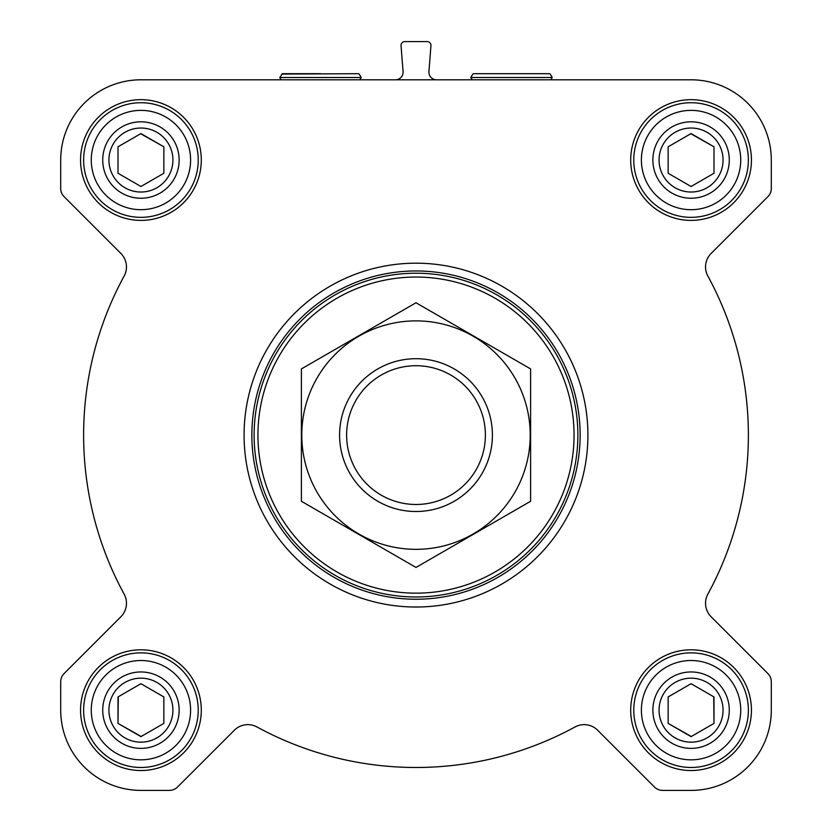 <?xml version="1.0" encoding="UTF-8"?>
<svg xmlns="http://www.w3.org/2000/svg" width="832" height="832" viewBox="0 0 832 832"><rect width="100%" height="100%" fill="white"/><g stroke="black" fill="none" stroke-linecap="round" stroke-linejoin="round"><path stroke-width="1.25" d="M691.07 79.799L140.93 79.799A80.226 80.226 0 0 0 60.705 160.035L60.705 188.521A11.461 11.461 0 0 0 64.064 196.622L120.869 253.427A19.105 19.105 0 0 1 124.134 276.078A332.374 332.374 0 0 0 124.134 594.131A19.105 19.105 0 0 1 120.869 616.772L64.064 673.587A11.461 11.461 0 0 0 60.705 681.689L60.705 710.174A80.226 80.226 0 0 0 140.93 790.4L169.416 790.4A11.461 11.461 0 0 0 177.518 787.041L234.333 730.236A19.105 19.105 0 0 1 256.974 726.97A332.374 332.374 0 0 0 575.026 726.97A19.105 19.105 0 0 1 597.667 730.236L654.482 787.041A11.461 11.461 0 0 0 662.584 790.4L691.07 790.4A80.226 80.226 0 0 0 771.295 710.174L771.295 681.689A11.461 11.461 0 0 0 767.936 673.587L711.131 616.772A19.105 19.105 0 0 1 707.866 594.131A332.374 332.374 0 0 0 707.866 276.078A19.105 19.105 0 0 1 711.131 253.427L767.936 196.622A11.461 11.461 0 0 0 771.295 188.521L771.295 160.035A80.226 80.226 0 0 0 691.07 79.799M395.46 79.799A7.644 7.644 0 0 0 403.073 71.562L401.045 45.718A3.817 3.817 0 0 1 404.851 41.6L427.149 41.6A3.817 3.817 0 0 1 430.955 45.718L428.927 71.562A7.644 7.644 0 0 0 436.54 79.799M80.569 160.035A60.362 60.362 0 0 1 171.111 107.754A60.362 60.362 0 0 1 171.111 212.306A60.362 60.362 0 0 1 80.569 160.035M80.569 710.174A60.362 60.362 0 0 1 171.111 657.894A60.362 60.362 0 0 1 171.111 762.445A60.362 60.362 0 0 1 80.569 710.174M630.708 710.174A60.362 60.362 0 0 1 721.25 657.894A60.362 60.362 0 0 1 721.25 762.445A60.362 60.362 0 0 1 630.708 710.174M630.708 160.035A60.362 60.362 0 0 1 721.25 107.754A60.362 60.362 0 0 1 721.25 212.306A60.362 60.362 0 0 1 630.708 160.035M257.941 435.105A158.059 158.059 0 0 1 495.03 298.22A158.059 158.059 0 0 1 495.03 571.979A158.059 158.059 0 0 1 257.941 435.105M254.124 435.105A161.876 161.876 0 0 1 496.943 294.913A161.876 161.876 0 0 1 496.943 575.286A161.876 161.876 0 0 1 254.124 435.105M251.857 435.105A164.143 164.143 0 0 1 498.066 292.947A164.143 164.143 0 0 1 498.066 577.252A164.143 164.143 0 0 1 251.857 435.105M244.078 435.105A171.922 171.922 0 0 1 501.956 286.218A171.922 171.922 0 0 1 501.956 583.991A171.922 171.922 0 0 1 244.078 435.105M320.486 73.694L282.433 73.694L279.791 77.511L281.112 79.799M641.399 160.035A49.67 49.67 0 0 1 715.905 117.021A49.67 49.67 0 0 1 715.905 203.039A49.67 49.67 0 0 1 641.399 160.035M652.87 160.035A38.199 38.199 0 0 1 710.174 126.942A38.199 38.199 0 0 1 710.174 193.118A38.199 38.199 0 0 1 652.87 160.035M633.766 160.035A57.304 57.304 0 0 1 719.722 110.406A57.304 57.304 0 0 1 719.722 209.664A57.304 57.304 0 0 1 633.766 160.035M91.27 160.035A49.67 49.67 0 0 1 165.766 117.021A49.67 49.67 0 0 1 165.766 203.039A49.67 49.67 0 0 1 91.27 160.035M102.731 160.035A38.199 38.199 0 0 1 160.035 126.942A38.199 38.199 0 0 1 160.035 193.118A38.199 38.199 0 0 1 102.731 160.035M83.626 160.035A57.304 57.304 0 0 1 169.582 110.406A57.304 57.304 0 0 1 169.582 209.664A57.304 57.304 0 0 1 83.626 160.035M91.27 710.174A49.67 49.67 0 0 1 165.766 667.16A49.67 49.67 0 0 1 165.766 753.178A49.67 49.67 0 0 1 91.27 710.174M102.731 710.174A38.199 38.199 0 0 1 160.035 677.082A38.199 38.199 0 0 1 160.035 743.257A38.199 38.199 0 0 1 102.731 710.174M83.626 710.174A57.304 57.304 0 0 1 169.582 660.546A57.304 57.304 0 0 1 169.582 759.803A57.304 57.304 0 0 1 83.626 710.174M641.399 710.174A49.67 49.67 0 0 1 715.905 667.16A49.67 49.67 0 0 1 715.905 753.178A49.67 49.67 0 0 1 641.399 710.174M652.87 710.174A38.199 38.199 0 0 1 710.174 677.082A38.199 38.199 0 0 1 710.174 743.257A38.199 38.199 0 0 1 652.87 710.174M633.766 710.174A57.304 57.304 0 0 1 719.722 660.546A57.304 57.304 0 0 1 719.722 759.803A57.304 57.304 0 0 1 633.766 710.174M659.069 160.035A32.001 32.001 0 0 1 707.065 132.319A32.001 32.001 0 0 1 707.065 187.741A32.001 32.001 0 0 1 659.069 160.035M668.148 146.796L668.148 173.264L691.07 186.503L713.991 173.264L713.991 146.796L691.07 133.567L668.148 146.796L668.148 173.264L691.07 186.503M713.991 173.264L713.991 146.796L690.799 133.723M659.069 710.174A32.001 32.001 0 0 1 707.065 682.458A32.001 32.001 0 0 1 707.065 737.88A32.001 32.001 0 0 1 659.069 710.174M668.148 696.935L668.148 723.403L691.07 736.642L713.991 723.403L713.991 696.935L691.07 683.706L668.148 696.935L668.148 723.403L691.34 736.486M108.93 710.174A32.001 32.001 0 0 1 156.926 682.458A32.001 32.001 0 0 1 156.926 737.88A32.001 32.001 0 0 1 108.93 710.174M118.279 696.779L118.009 723.403L140.93 736.642L163.852 723.403L163.852 696.935L140.93 683.706L118.009 696.935L118.009 723.403L141.201 736.486M108.93 160.035A32.001 32.001 0 0 1 156.926 132.319A32.001 32.001 0 0 1 156.926 187.741A32.001 32.001 0 0 1 108.93 160.035M118.009 146.796L118.009 173.264L140.93 186.503L163.852 173.264L163.852 146.796L140.93 133.567L118.009 146.796L118.009 173.264L140.93 186.503M163.852 173.264L163.852 146.796L140.66 133.723M163.852 723.403L163.852 696.935L140.93 683.706M713.991 723.403L713.721 696.779M511.514 73.694L549.567 73.694L511.514 73.694M346.622 435.105A69.378 69.378 0 0 1 450.694 375.014A69.378 69.378 0 0 1 450.694 495.186A69.378 69.378 0 0 1 346.622 435.105M339.591 435.105A76.409 76.409 0 0 1 454.199 368.93A76.409 76.409 0 0 1 454.199 501.27A76.409 76.409 0 0 1 339.591 435.105M301.392 368.93L301.392 501.27L416 567.445L530.608 501.27L530.608 368.93L416 302.754L301.392 368.93M416 549.328A114.234 114.234 0 0 0 514.925 377.988A114.234 114.234 0 0 0 317.075 377.988A114.234 114.234 0 0 0 416 549.328M358.54 73.694L281.778 74.069M359.206 74.069L361.192 77.511L279.791 77.511M549.567 73.694L473.46 73.694M550.222 74.069L552.209 77.511L470.808 77.511L472.129 79.799M361.192 77.511L359.871 79.799M472.794 74.069L470.808 77.511M552.209 77.511L550.888 79.799"/></g></svg>
